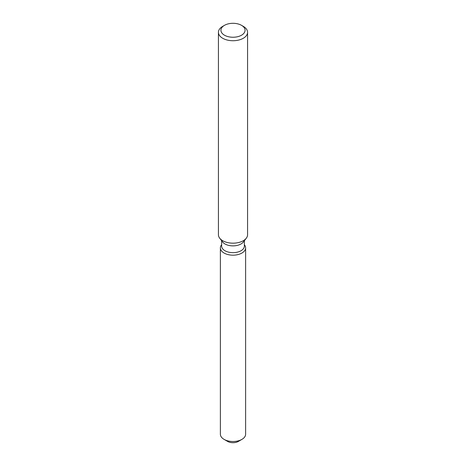<?xml version="1.0" encoding="UTF-8"?>
<svg xmlns="http://www.w3.org/2000/svg" width="466" height="466" viewBox="0 0 466 466"><rect width="100%" height="100%" fill="white"/><g stroke="black" fill="none" stroke-linecap="round" stroke-linejoin="round"><path stroke-width="0.7" d="M244.359 244.702L244.516 244.912A12.617 7.287 180 0 1 245.617 247.889L245.617 434.219A12.617 7.287 180 0 1 241.924 439.374L238.388 441.413A7.619 4.398 180 0 1 226.295 440.393M244.359 240.712L244.359 246.1A11.359 6.559 180 0 1 241.033 250.737A11.359 6.559 180 0 1 228.655 252.158A11.359 6.559 180 0 1 221.641 246.1L221.641 240.712M245.617 247.889A12.617 7.287 180 0 1 241.924 253.038A12.617 7.287 180 0 1 225.847 253.888A12.617 7.287 180 0 1 221.484 244.912A12.617 7.287 180 0 0 220.383 247.889A12.617 7.287 180 0 0 228.171 254.617A12.617 7.287 180 0 0 241.924 253.038A12.617 7.287 180 0 0 244.516 244.912M241.539 25.345L243.304 26.364A14.574 8.417 180 0 1 247.574 32.311L247.574 234.765A14.574 8.417 180 0 1 246.304 238.196L243.369 241.994A11.359 6.559 180 0 1 241.033 243.951A11.359 6.559 180 0 1 222.631 241.994L219.696 238.196A14.574 8.417 180 0 1 218.426 234.765L218.426 32.311A14.574 8.417 180 0 1 222.696 26.364L224.461 25.345A12.075 6.973 180 0 1 241.539 25.345A12.075 6.973 180 0 1 241.539 35.2A12.075 6.973 180 0 1 224.461 35.2A12.075 6.973 180 0 1 224.461 25.345L222.696 26.364M246.304 238.196A14.574 8.417 180 0 1 243.304 240.712A14.574 8.417 180 0 1 219.696 238.196M247.574 32.311A14.574 8.417 180 0 1 243.304 38.264A14.574 8.417 180 0 1 227.42 40.088A14.574 8.417 180 0 1 218.426 32.311M224.076 439.374L227.612 441.413A7.619 4.398 180 0 0 238.388 441.413L241.924 439.374A12.617 7.287 180 0 1 224.076 439.374A12.617 7.287 180 0 1 220.383 434.219L220.383 247.889"/></g></svg>
